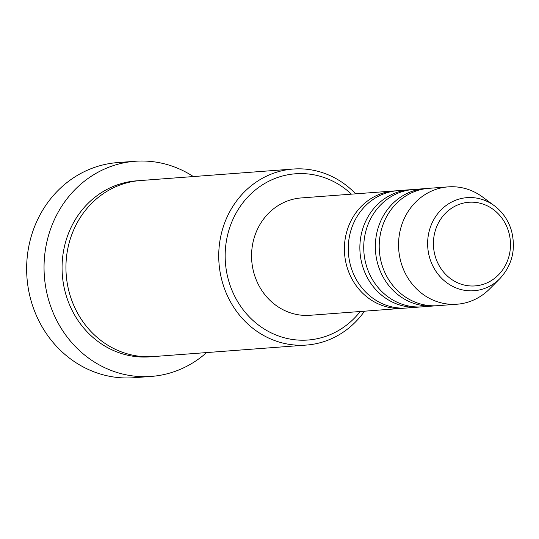 <?xml version="1.0" encoding="UTF-8"?>
<svg xmlns="http://www.w3.org/2000/svg" width="539" height="539" viewBox="0 0 539 539"><rect width="100%" height="100%" fill="white"/><g stroke="black" fill="none" stroke-linecap="round" stroke-linejoin="round"><path stroke-width="0.81" d="M404.816 308.113A58.839 54.041 -94.3 0 1 402.882 308.295A58.839 54.041 -94.3 0 1 346.867 266.482A58.839 54.041 -94.3 0 1 394.043 190.947A58.839 54.041 -94.3 0 1 395.983 190.84M420.285 306.947A58.839 54.041 -94.3 0 1 418.352 307.129L406.75 308.005A58.839 54.041 -94.3 0 1 350.734 266.192A58.839 54.041 -94.3 0 1 397.917 190.658L409.519 189.782A58.839 54.041 -94.3 0 1 411.452 189.674M418.352 307.129A58.839 54.041 -94.3 0 1 362.336 265.316A58.839 54.041 -94.3 0 1 409.519 189.782M435.755 305.781A58.839 54.041 -94.3 0 1 433.828 305.963L422.219 306.839A58.839 54.041 -94.3 0 1 366.203 265.026A58.839 54.041 -94.3 0 1 413.386 189.492L424.988 188.616A58.839 54.041 -94.3 0 1 426.928 188.509M433.828 305.963A58.839 54.041 -94.3 0 1 377.812 264.15A58.839 54.041 -94.3 0 1 424.988 188.616M457.032 304.218L437.695 305.674A58.839 54.041 -94.3 0 1 381.679 263.861A58.839 54.041 -94.3 0 1 428.855 188.327L448.199 186.871A58.839 54.041 -94.3 0 1 482.688 197.085L494.378 205.757A46.677 42.871 -94.3 0 0 444.83 206.484A46.677 42.871 -94.3 0 0 429.59 257.568A46.677 42.871 -94.3 0 0 499.862 278.629L489.601 288.958A58.839 54.041 -94.3 0 1 457.032 304.218A58.839 54.041 -94.3 0 1 401.016 262.405A58.839 54.041 -94.3 0 1 448.199 186.871M351.421 194.155A83.356 76.558 85.7 0 0 259.502 186.831A83.356 76.558 85.7 0 0 228.664 280.785A83.356 76.558 85.7 0 0 286.607 338.357A83.356 76.558 85.7 0 0 360.254 311.508M364.499 311.185A88.261 81.066 -94.3 0 1 306.455 345.061A88.261 81.066 -94.3 0 1 222.432 282.335A88.261 81.066 -94.3 0 1 293.203 169.037A88.261 81.066 -94.3 0 1 355.659 193.838M135.073 161.276L117.664 162.583A107.874 99.075 85.7 0 0 31.168 301.058A107.874 99.075 85.7 0 0 133.867 377.724L151.27 376.417A107.874 99.075 -94.3 0 1 48.571 299.751A107.874 99.075 -94.3 0 1 135.073 161.276A107.874 99.075 -94.3 0 1 193.346 176.556M306.455 345.061L153.669 356.562A88.261 81.066 -94.3 0 1 69.639 293.843A88.261 81.066 -94.3 0 1 140.416 180.545L293.203 169.037M402.882 308.295L310.046 315.288A58.839 54.041 -94.3 0 1 254.031 273.468A58.839 54.041 -94.3 0 1 301.213 197.941L394.043 190.947M206.605 352.58A107.874 99.075 -94.3 0 1 151.27 376.417M508.735 232.073A41.941 38.518 85.7 0 0 460.441 203.924A41.941 38.518 85.7 0 0 435.175 256.106A41.941 38.518 85.7 0 0 483.476 284.248A41.941 38.518 85.7 0 0 508.735 232.073M151.728 356.683A88.261 81.066 -94.3 0 1 65.771 294.132A88.261 81.066 -94.3 0 1 138.483 180.713M499.862 278.629C512.198 265.181 516.079 249.261 511.518 230.867C508.432 220.444 502.719 212.076 494.378 205.757"/></g></svg>
